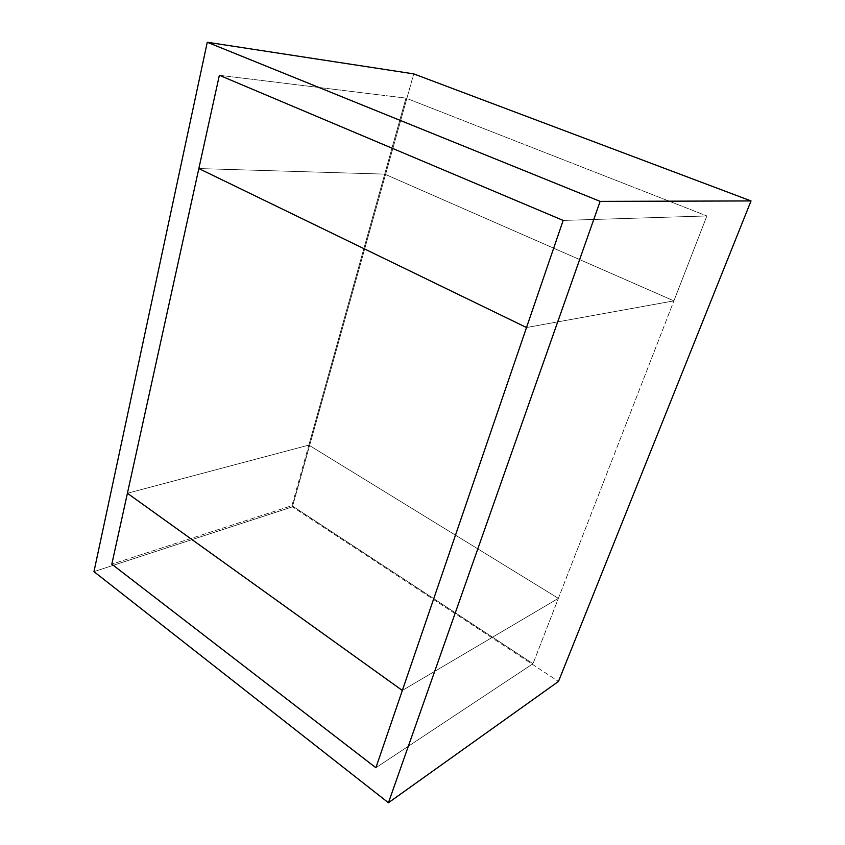 <?xml version="1.0" encoding="UTF-8"?>
<svg xmlns="http://www.w3.org/2000/svg" width="845" height="845" viewBox="0 0 845 845"><rect width="100%" height="100%" fill="white"/><g stroke="black" fill="none" stroke-linecap="round" stroke-linejoin="round"><path stroke-width="0.63" stroke-dasharray="4.22 3.17" d="M93.964 571.632L292.402 506.863L558.482 681.44L292.402 506.863L413.733 73.885L292.402 506.863L93.964 571.632M127.415 493.269L308.858 445.104L558.376 598.355L402.336 690.471L558.376 598.355L308.858 445.104L384.707 174.123L198.839 168.556L384.707 174.123L673.898 300.873L384.707 174.123L308.858 445.104L127.415 493.269L308.858 445.104L291.905 505.659L111.815 564.175L291.905 505.659L308.858 445.104L558.376 598.355L673.898 300.873L558.376 598.355L402.336 690.471L558.376 598.355L532.994 663.716L558.376 598.355L308.858 445.104L127.415 493.269M526.519 327.533L673.898 300.873L526.519 327.533L673.898 300.873L706.885 215.95L563.171 220.429L706.885 215.95L673.898 300.873L384.707 174.123L198.839 168.556L384.707 174.123L405.98 98.126L384.707 174.123L673.898 300.873L526.519 327.533M219.362 75.279L405.98 98.126L706.885 215.95L405.98 98.126L219.362 75.279M375.898 767.735L532.994 663.716L291.905 505.659L532.994 663.716L375.898 767.735"/><path stroke-width="1.27" d="M413.733 73.885L207.268 42.25L600.13 201.374L751.036 200.941L413.733 73.885L751.036 200.941L558.482 681.44L388.436 802.75L600.13 201.374L207.268 42.25L93.964 571.632L388.436 802.75L93.964 571.632L207.268 42.25L413.733 73.885M751.036 200.941L600.13 201.374L388.436 802.75L558.482 681.44L751.036 200.941M402.336 690.471L127.415 493.269L402.336 690.471L526.519 327.533L198.839 168.556L127.415 493.269L198.839 168.556L526.519 327.533L375.898 767.735L402.336 690.471L127.415 493.269L111.815 564.175L375.898 767.735L111.815 564.175L127.415 493.269L402.336 690.471M198.839 168.556L219.362 75.279L198.839 168.556L526.519 327.533L563.171 220.429L219.362 75.279L563.171 220.429L526.519 327.533L198.839 168.556"/></g></svg>
